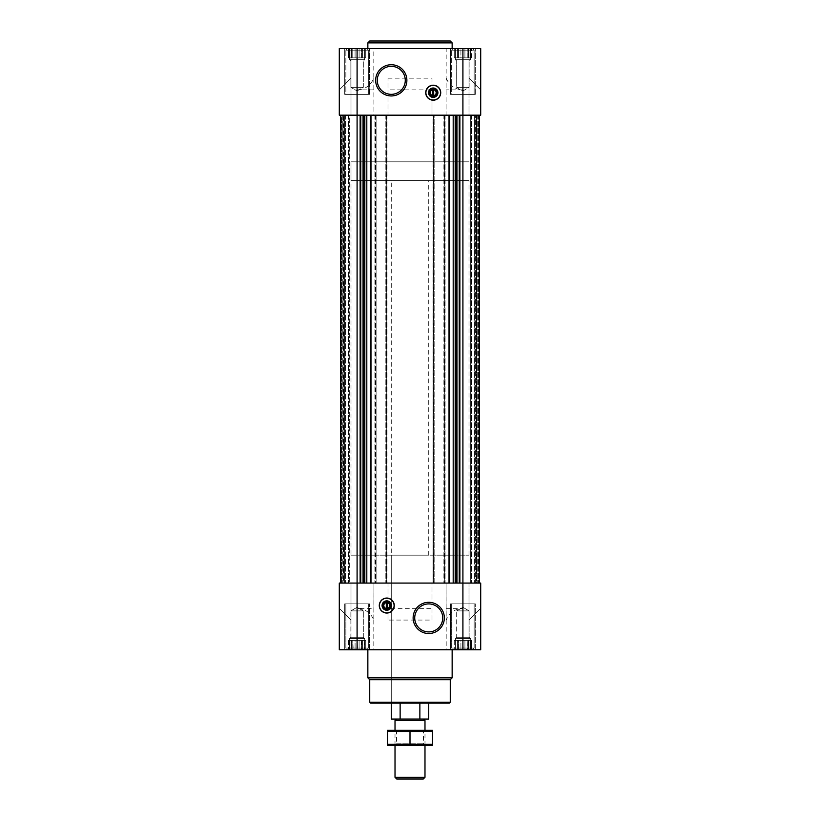 <?xml version="1.0" encoding="UTF-8"?>
<svg xmlns="http://www.w3.org/2000/svg" width="820" height="820" viewBox="0 0 820 820"><rect width="100%" height="100%" fill="white"/><g stroke="black" fill="none" stroke-linecap="round" stroke-linejoin="round"><path stroke-width="0.61" stroke-dasharray="4.1 3.07" d="M410 703.14L391.273 703.14L410 703.14M391.273 555.16L428.727 555.16L391.273 555.16L391.273 703.14L391.273 180.543L428.727 180.543L391.273 180.543M357.489 48.493L365.505 48.493L357.489 48.493M349.996 48.493L352.764 48.493L349.996 48.493M365.505 48.493L364.172 48.493L365.505 48.493M347.26 48.493L366.909 48.493L347.26 48.493L366.909 48.493L347.26 48.493L345.845 50.174L368.323 50.174L345.845 50.174L368.323 50.174L345.845 50.174L345.845 94.382L368.323 94.382L345.845 94.382L368.323 94.382L345.845 94.382L345.845 50.174L347.26 48.493M353.225 48.493L356.679 48.493L353.225 48.493M348.664 48.493L349.597 48.882L348.664 48.493M463.32 48.493L471.336 48.493L463.32 48.493M455.828 48.493L458.585 48.493L455.828 48.493M471.336 48.493L470.403 48.882L471.336 48.493M453.091 48.493L472.74 48.493L453.091 48.493L472.74 48.493L453.091 48.493L451.676 50.174L474.155 50.174L451.676 50.174L474.155 50.174L451.676 50.174L451.676 94.382L474.155 94.382L451.676 94.382L474.155 94.382L451.676 94.382L451.676 50.174L453.091 48.493M362.573 48.882L364.172 48.493L361.64 48.493L364.172 48.493L361.64 48.493L362.573 48.882L362.573 57.861L364.582 57.861L364.582 48.493L364.582 57.861L364.582 48.882L364.582 57.861L365.74 57.861L365.74 48.493L365.74 57.861L362.573 57.861L362.573 48.882L362.573 57.861L361.415 57.861L361.415 48.493L361.415 57.861L364.582 57.861L349.597 57.861L349.597 48.882L349.597 57.861L348.438 57.861L348.438 48.493L348.438 57.861L349.597 57.861L349.597 48.493L349.597 57.861L351.595 57.861L351.595 48.882L351.595 57.861L352.764 57.861L352.764 48.493L352.764 57.861L355.08 57.861L355.08 48.882L355.08 57.861L357.089 57.861L357.089 48.493L357.089 57.861L359.088 57.861L359.088 48.882L359.088 57.861L361.415 57.861L349.597 57.861L364.582 57.861L364.582 48.493L364.582 57.861L364.582 48.882L364.582 57.861L365.74 57.861L362.573 57.861L362.573 48.882M459.056 48.493L462.511 48.493L459.056 48.493M454.495 48.493L455.418 48.882L454.495 48.493M470.003 48.493L468.404 48.882L470.003 48.493M467.472 48.493L468.404 48.882L467.472 48.493M470.403 48.493L470.403 57.861L470.403 48.882L470.403 57.861L471.561 57.861L471.561 48.493L471.561 57.861L470.403 57.861L470.403 48.493L470.403 57.861L468.404 57.861L468.404 48.882L468.404 57.861L470.403 57.861L455.418 57.861L455.418 48.882L455.418 57.861L454.259 57.861L454.259 48.493L454.259 57.861L455.418 57.861L455.418 48.493L455.418 57.861L457.427 57.861L457.427 48.882L457.427 57.861L458.585 57.861L458.585 48.493L458.585 57.861L460.912 57.861L460.912 48.882L460.912 57.861L462.91 57.861L462.91 48.493L462.91 57.861L464.919 57.861L464.919 48.882L464.919 57.861L467.236 57.861L467.236 48.493L467.236 57.861L468.404 57.861L455.418 57.861L470.403 57.861L470.403 48.882L470.403 57.861L471.561 57.861L470.403 57.861L470.403 48.493M455.418 649.368L454.259 649.758L458.359 649.758L454.259 649.758L455.418 649.758L455.418 640.389L454.259 640.389L454.259 649.758L454.259 640.389L455.418 640.389L455.418 649.758L455.418 640.389L457.427 640.389L457.427 649.368L457.427 640.389L458.585 640.389L458.585 649.758L462.511 649.758L458.359 649.758L459.056 649.758L458.585 640.389L460.912 640.389L460.912 649.368L460.912 640.389L462.91 640.389L462.91 649.758L466.775 649.758L462.511 649.758L463.32 649.758L462.91 640.389L464.919 640.389L464.919 649.368L464.919 640.389L467.236 640.389L467.236 649.758L470.003 649.758L466.775 649.758L467.472 649.758L467.236 640.389L468.404 640.389L468.404 649.368L468.404 640.389L470.403 640.389L470.403 649.758L471.336 649.758L470.003 649.758L470.403 640.389L470.403 649.368L470.403 640.389L471.561 640.389L471.561 649.758L471.561 640.389L455.418 640.389L470.403 640.389L455.418 640.389L455.418 638.514L470.403 638.514L455.418 638.514L470.403 638.514L455.418 638.514L456.689 637.253L456.689 610.89L469.142 610.89L456.689 610.89L469.142 610.89L456.689 610.89L456.689 637.253L469.142 637.253L456.689 637.253L469.142 637.253L456.689 637.253L455.418 638.514L455.418 640.389L454.259 640.389L455.418 640.389L455.418 649.368M349.597 649.368L348.438 649.758L352.528 649.758L348.438 649.758L349.597 649.758L349.597 640.389L348.438 640.389L348.438 649.758L348.438 640.389L349.597 640.389L349.597 649.758L349.597 640.389L351.595 640.389L351.595 649.368L351.595 640.389L352.764 640.389L352.764 649.758L356.679 649.758L352.528 649.758L353.225 649.758L352.764 640.389L355.08 640.389L355.08 649.368L355.08 640.389L357.089 640.389L357.089 649.758L360.943 649.758L356.679 649.758L357.489 649.758L357.089 640.389L359.088 640.389L359.088 649.368L359.088 640.389L361.415 640.389L361.415 649.758L364.172 649.758L360.943 649.758L361.64 649.758L361.415 640.389L362.573 640.389L362.573 649.368L362.573 640.389L364.582 640.389L364.582 649.758L365.505 649.758L364.172 649.758L364.582 640.389L364.582 649.368L364.582 640.389L365.74 640.389L365.74 649.758L365.74 640.389L348.438 640.389L349.597 640.389L349.597 649.368M340.7 583.071L340.7 115.179L340.7 583.071L340.7 115.179L340.7 583.071L340.7 115.179L340.7 583.071L351.001 583.071L340.7 583.071L351.001 583.071L351.001 620.063L351.001 583.071L351.001 620.063L351.001 583.071L340.7 583.071L340.7 115.179L351.001 115.179L340.7 115.179L351.001 115.179L351.001 78.177L351.001 115.179L351.001 78.177L339.295 89.892L351.001 78.177L351.001 48.493L339.295 48.493L351.001 48.493L351.001 115.179L339.295 115.179L357.089 115.179L340.7 115.179L340.7 583.071L345.374 583.071L339.295 583.071L340.7 583.071L339.295 583.071L339.295 608.358L339.295 583.071L339.295 608.358L351.001 620.063L339.295 608.358L351.001 620.063L339.295 608.358L339.295 583.071L373.94 583.071L373.807 620.063C370.671 612.683 365.095 608.778 357.089 608.358L357.089 115.179L360.134 115.179L357.089 115.179L357.089 89.892C365.095 89.472 370.671 85.567 373.807 78.177L373.807 48.493L446.193 48.493L446.059 115.179L449.022 115.179L339.295 115.179L339.295 89.892L351.001 78.177L339.295 89.892L351.001 78.177L339.295 89.892L339.295 115.179L340.7 115.179L340.7 583.071L349.31 583.071L339.295 583.071L339.295 608.358L351.001 620.063L351.001 649.758L339.295 649.758L480.704 649.758L468.999 649.758L480.704 649.758L480.704 608.358L468.999 620.063L480.704 608.358L468.999 620.063L480.704 608.358L480.704 583.071L474.626 583.071L480.704 583.071L479.3 583.071L480.704 583.071L480.704 608.358L480.704 583.071L480.704 608.358L480.704 583.071L364.818 583.071L373.94 583.071L373.94 608.358L357.089 608.358M344.554 115.179L340.915 115.179L345.374 115.179L344.554 115.179L344.554 583.071L345.374 583.071L340.915 583.071L344.554 583.071L344.554 115.179M360.779 115.179L363.055 115.179L360.779 115.179L360.779 583.071L360.134 583.071L363.701 583.071L360.779 583.071M363.055 115.179L364.818 115.179L363.055 115.179L363.055 583.071M364.818 115.179L366.806 115.179L364.818 115.179L364.818 583.071L363.701 583.071L364.818 583.071M449.555 115.179L453.193 115.179L449.555 115.179L449.555 583.071M453.193 115.179L456.299 115.179L453.193 115.179L453.193 583.071M456.299 115.179L459.22 115.179L456.299 115.179L456.299 583.071L456.945 583.071L455.182 583.071L456.299 583.071M459.866 115.179L462.91 115.179L459.866 115.179L459.866 583.071L462.91 583.071L459.866 583.071M446.193 48.493L480.704 48.493L468.999 48.493L468.999 78.177L480.704 89.892L468.999 78.177L480.704 89.892L468.999 78.177L468.999 115.179L479.3 115.179L462.91 115.179L480.704 115.179L478.931 115.179L479.3 583.071L468.999 583.071L468.999 620.063L480.704 608.358L468.999 620.063L468.999 649.758L468.999 583.071L468.999 620.063L468.999 583.071L479.3 583.071L468.999 583.071L479.3 583.071L479.3 115.179L479.3 583.071L479.3 115.179L476.871 115.179L476.871 583.071L476.492 115.179L479.3 115.179L479.3 583.071L479.3 115.179L476.871 115.179L476.871 583.071L476.871 115.179L476.871 583.071L476.871 115.179L470.69 115.179L470.69 583.071L471.438 583.071L470.69 583.071L470.69 115.179L479.3 115.179L479.3 583.071M474.995 115.179L478.931 115.179L474.626 115.179L475.446 115.179L474.626 115.179L474.995 583.071L474.995 115.179M479.3 115.179L468.999 115.179L479.3 115.179L468.999 115.179L468.999 48.493L480.704 48.493L480.704 89.892L468.999 78.177L480.704 89.892L480.704 115.179L480.704 89.892L480.704 115.179L480.704 89.892L480.704 115.179L446.059 115.179L446.059 78.177M386.681 115.179L386.681 583.071L387.05 115.179L385.841 115.179L432.007 115.179L387.993 115.179L387.993 78.177L387.993 115.179L373.94 115.179L373.807 78.177M446.193 78.177C449.329 85.567 454.905 89.472 462.91 89.892L446.059 89.892M387.993 78.177L432.007 78.177L432.007 89.892L387.993 89.892M432.007 89.892L432.007 115.179L446.059 115.179L444.655 115.179L444.655 583.071L446.059 583.071L387.993 583.071L432.007 583.071L432.007 608.358L387.993 608.358L387.993 583.071L373.94 583.071L387.05 583.071L387.05 115.179L386.302 115.179L386.302 583.071M373.807 48.493L339.295 48.493L339.295 115.179L339.295 89.892L339.295 115.179L340.7 115.179M432.007 78.177L432.007 115.179L434.159 115.179L434.159 583.071L432.95 583.071L444.655 583.071M456.945 583.071L459.22 583.071L456.945 583.071L456.945 115.179M475.446 583.071L479.085 583.071L475.446 583.071L475.446 115.179L475.446 583.071M446.059 608.358L462.91 608.358C454.905 608.778 449.329 612.683 446.193 620.063L446.059 583.071L446.059 620.063M432.007 608.358L432.007 620.063L387.993 620.063L387.993 608.358M373.807 620.063L373.807 649.758M351.001 620.063L351.001 649.758L339.295 649.758L339.295 608.358L351.001 620.063M446.193 620.063L446.193 649.758M386.681 583.071L387.993 583.071L387.993 620.063M433.411 115.179L433.411 583.071L432.007 583.071L432.007 620.063M367.852 649.758L452.148 649.758L367.852 649.758M344.718 649.758L369.451 649.758L344.718 649.758L369.451 649.758L344.718 649.758L344.718 603.868L369.451 603.868L344.718 603.868L369.451 603.868L344.718 603.868L344.718 649.758M450.549 649.758L475.282 649.758L450.549 649.758L475.282 649.758L450.549 649.758L450.549 603.868L475.282 603.868L450.549 603.868L475.282 603.868L450.549 603.868L450.549 649.758M373.94 608.358L373.94 620.063M343.508 583.071L349.31 583.071L343.508 583.071L343.129 115.179L343.129 583.071L343.129 115.179L343.129 583.071L343.129 115.179L349.31 115.179L349.31 583.071L349.31 115.179L342.76 115.179L343.129 583.071L343.129 115.179L343.129 583.071L343.129 115.179L349.31 115.179L349.31 583.071L349.31 115.179L343.508 115.179L343.508 583.071M476.492 583.071L471.438 583.071L476.492 583.071L476.492 115.179L470.69 115.179L470.69 583.071L470.69 115.179L476.492 115.179L476.492 583.071M433.411 583.071L434.159 583.071L434.159 115.179L433.319 115.179L433.319 583.071M386.302 115.179L374.883 115.179L376.093 115.179L376.093 583.071L376.093 115.179L373.94 115.179L373.94 89.892L357.089 89.892M374.883 115.179L374.883 583.071L374.883 115.179M385.841 115.179L385.841 583.071L385.841 115.179M444.655 115.179L443.907 115.179L443.907 583.071L443.907 115.179L445.116 115.179L432.95 115.179L432.95 583.071L433.319 115.179M445.116 115.179L445.116 583.071L445.116 115.179M474.626 115.179L474.626 583.071L474.626 115.179M345.374 115.179L345.374 583.071L345.374 115.179M341.448 115.179L343.129 115.179L341.448 115.179L341.448 583.071L341.448 115.179M452.148 48.493L367.852 48.493L452.148 48.493M344.718 48.493L369.451 48.493L344.718 48.493L369.451 48.493L344.718 48.493L344.718 94.382L369.451 94.382L344.718 94.382L369.451 94.382L344.718 94.382L344.718 48.493M450.549 48.493L475.282 48.493L450.549 48.493L475.282 48.493L450.549 48.493L450.549 94.382L475.282 94.382L450.549 94.382L475.282 94.382L450.549 94.382L450.549 48.493M373.94 78.177L373.94 89.892M451.676 603.868L474.155 603.868L451.676 603.868L474.155 603.868L451.676 603.868L451.676 648.066L474.155 648.066L451.676 648.066L474.155 648.066L451.676 648.066L451.676 603.868M345.845 603.868L368.323 603.868L345.845 603.868L368.323 603.868L345.845 603.868L345.845 648.066L368.323 648.066L345.845 648.066L368.323 648.066L345.845 648.066L345.845 603.868M453.091 649.758L472.74 649.758L453.091 649.758L451.676 648.066L453.091 649.758L472.74 649.758L453.091 649.758M347.26 649.758L366.909 649.758L347.26 649.758L345.845 648.066L347.26 649.758L366.909 649.758L347.26 649.758M462.91 607.302L469.142 610.89L462.91 607.302L456.689 610.89L462.91 607.302M349.597 640.389L349.597 649.758L349.597 640.389L351.595 640.389L351.595 649.368L351.595 640.389L352.764 640.389L352.764 649.758L352.764 640.389L355.08 640.389L355.08 649.368L355.08 640.389L357.089 640.389L357.089 649.758L357.089 640.389L359.088 640.389L359.088 649.368L359.088 640.389L361.415 640.389L361.415 649.758L361.415 640.389L362.573 640.389L362.573 649.368L362.573 640.389L364.582 640.389L364.582 649.758L364.582 640.389L364.582 649.368L364.582 640.389L365.74 640.389L349.597 640.389L364.582 640.389L349.597 640.389L349.597 638.514L364.582 638.514L349.597 638.514L364.582 638.514L349.597 638.514L350.857 637.253L350.857 610.89L363.311 610.89L350.857 610.89L363.311 610.89L350.857 610.89L350.857 637.253L363.311 637.253L350.857 637.253L363.311 637.253L350.857 637.253L349.597 638.514L349.597 640.389M455.418 640.389L455.418 649.758L455.418 640.389L457.427 640.389L457.427 649.368L457.427 640.389L458.585 640.389L458.585 649.758L458.585 640.389L460.912 640.389L460.912 649.368L460.912 640.389L462.91 640.389L462.91 649.758L462.91 640.389L464.919 640.389L464.919 649.368L464.919 640.389L467.236 640.389L467.236 649.758L467.236 640.389L468.404 640.389L468.404 649.368L468.404 640.389L470.403 640.389L470.403 649.758L470.403 640.389L470.403 649.368L470.403 640.389L471.561 640.389L455.418 640.389M357.089 607.302L363.311 610.89L357.089 607.302L350.857 610.89L357.089 607.302M456.689 87.35L469.142 87.35L456.689 87.35L456.689 60.998L469.142 60.998L456.689 60.998L455.418 59.727L470.403 59.727L455.418 59.727L455.418 48.882L455.418 57.861L454.259 57.861L455.418 57.861L455.418 48.493L455.418 57.861L457.427 57.861L457.427 48.882L457.427 57.861L458.585 57.861L458.585 48.493L458.585 57.861L460.912 57.861L460.912 48.882L460.912 57.861L462.91 57.861L462.91 48.493L462.91 57.861L464.919 57.861L464.919 48.882L464.919 57.861L467.236 57.861L467.236 48.493L467.236 57.861L468.404 57.861L468.404 48.882L468.404 57.861L470.403 57.861L455.418 57.861L470.403 57.861L455.418 57.861L455.418 59.727L470.403 59.727L455.418 59.727L456.689 60.998L469.142 60.998L456.689 60.998L456.689 87.35L469.142 87.35L456.689 87.35L462.91 90.948L456.689 87.35M350.857 87.35L363.311 87.35L350.857 87.35L350.857 60.998L363.311 60.998L350.857 60.998L349.597 59.727L364.582 59.727L349.597 59.727L349.597 48.882L349.597 57.861L348.438 57.861L349.597 57.861L349.597 48.493L349.597 57.861L351.595 57.861L351.595 48.882L351.595 57.861L352.764 57.861L352.764 48.493L352.764 57.861L355.08 57.861L355.08 48.882L355.08 57.861L357.089 57.861L357.089 48.493L357.089 57.861L359.088 57.861L359.088 48.882L359.088 57.861L361.415 57.861L361.415 48.493L361.415 57.861L362.573 57.861L349.597 57.861L364.582 57.861L349.597 57.861L349.597 59.727L364.582 59.727L349.597 59.727L350.857 60.998L363.311 60.998L350.857 60.998L350.857 87.35L363.311 87.35L350.857 87.35L357.089 90.948L350.857 87.35M449.339 703.14L370.66 703.14M450.272 702.207L369.728 702.207M450.272 679.729L369.728 679.729M452.148 677.853L367.852 677.853M428.727 603.909A14.001 14.001 0 0 1 440.852 624.912A14.001 14.001 0 0 1 416.601 624.912A14.001 14.001 0 0 1 428.727 603.909M386.773 598.057A7.493 7.493 0 0 1 393.262 609.301A7.493 7.493 0 0 1 380.285 609.301A7.493 7.493 0 0 1 386.773 598.057M386.773 601.675A3.874 3.874 0 0 1 390.125 607.487A3.874 3.874 0 0 1 383.422 607.487A3.874 3.874 0 0 1 386.773 601.675M386.302 602.649L386.302 608.45M387.245 608.45L387.245 602.649M391.273 66.338A14.001 14.001 0 0 1 403.399 87.34A14.001 14.001 0 0 1 379.147 87.34A14.001 14.001 0 0 1 391.273 66.338M433.226 96.565A3.874 3.874 0 0 0 437.091 92.455A3.874 3.874 0 0 0 432.745 88.857A3.874 3.874 0 0 0 429.362 92.937A3.874 3.874 0 0 0 433.226 96.565M433.226 100.194A7.493 7.493 0 0 0 439.715 88.95A7.493 7.493 0 0 0 426.738 88.95A7.493 7.493 0 0 0 433.226 100.194M433.698 95.591L433.698 89.8M432.755 89.8L432.755 95.591M452.148 42.876L367.852 42.876M450.272 41L369.728 41M351.001 555.16L468.999 555.16L351.001 555.16L351.001 161.817L468.999 161.817L351.001 161.817L468.999 161.817L351.001 161.817L351.001 180.543L468.999 180.543L351.001 180.543M419.871 703.14L400.129 703.14L419.871 703.14L400.129 703.14L419.871 703.14L419.871 719.058L400.129 719.058L400.129 703.14M428.727 719.058L419.871 719.058M400.129 719.058L391.273 719.058M396.552 719.058L423.448 719.058L396.552 719.058M424.985 720.595L395.014 720.595M423.263 779L396.736 779M424.985 777.278L395.014 777.278M395.014 745.288L395.014 730.302L424.985 730.302L395.014 730.302L396.531 731.819L423.468 731.819L396.531 731.819L396.531 743.76L423.468 743.76L396.531 743.76L395.014 745.288L424.985 745.288L395.014 745.288M432.386 745.288L387.614 745.288M432.478 744.324L432.478 731.255L387.522 731.255L387.522 744.324L432.478 744.324M410 744.324L410 731.255M432.386 730.302L387.614 730.302M462.91 608.358L462.91 89.892M360.134 115.179L360.134 583.071M363.701 115.179L363.701 583.071M366.806 115.179L366.806 583.071M370.445 115.179L370.445 583.071M370.978 115.179L370.978 583.071M375.345 115.179L375.345 583.071M375.724 115.179L375.724 583.071M375.252 115.179L375.252 583.071M375.632 115.179L375.632 583.071M386.21 115.179L386.21 583.071M386.589 115.179L386.589 583.071M433.79 115.179L433.79 583.071M433.698 115.179L433.698 583.071M444.368 115.179L444.368 583.071M444.747 115.179L444.747 583.071M444.276 115.179L444.276 583.071M449.022 115.179L449.022 583.071M455.182 115.179L455.182 583.071M459.22 115.179L459.22 583.071M478.931 115.179L478.931 583.071L478.931 115.179M479.085 115.179L479.085 583.071L479.085 115.179M478.552 115.179L478.552 583.071L478.552 115.179M477.24 115.179L477.24 583.071L477.24 115.179M471.438 115.179L471.438 583.071L471.438 115.179M341.069 115.179L341.069 583.071L341.069 115.179M345.005 115.179L345.005 583.071L345.005 115.179M340.915 115.179L340.915 583.071L340.915 115.179M342.76 115.179L342.76 583.071L342.76 115.179M348.561 115.179L348.561 583.071L348.561 115.179M428.727 555.16L428.727 180.543M475.282 649.758L475.282 603.868L475.282 649.758M369.451 649.758L369.451 603.868L369.451 649.758M472.74 649.758L474.155 648.066L474.155 603.868L474.155 648.066L472.74 649.758M366.909 649.758L368.323 648.066L368.323 603.868L368.323 648.066L366.909 649.758M469.142 637.253L469.142 610.89L469.142 637.253L470.403 638.514L470.403 640.389L470.403 638.514L469.142 637.253M363.311 637.253L363.311 610.89L363.311 637.253L364.582 638.514L364.582 640.389L364.582 638.514L363.311 637.253M475.282 94.382L475.282 48.493L475.282 94.382M369.451 94.382L369.451 48.493L369.451 94.382M474.155 94.382L474.155 50.174L472.74 48.493L474.155 50.174L474.155 94.382M368.323 94.382L368.323 50.174L366.909 48.493L368.323 50.174L368.323 94.382M462.91 90.948L469.142 87.35L469.142 60.998L470.403 59.727L470.403 57.861L470.403 59.727L469.142 60.998L469.142 87.35L462.91 90.948M357.089 90.948L363.311 87.35L363.311 60.998L364.582 59.727L364.582 57.861L364.582 59.727L363.311 60.998L363.311 87.35L357.089 90.948M468.999 555.16L468.999 180.543M424.985 745.288L424.985 730.302L423.468 731.819L423.468 743.76L424.985 745.288"/><path stroke-width="1.23" d="M433.698 95.591L433.698 88.95L432.755 88.95L432.755 89.8A2.931 2.931 0 0 0 432.755 95.591L432.755 96.442L433.698 96.442L433.698 95.591A2.931 2.931 0 0 0 433.698 89.8L433.698 88.95L432.755 88.95L432.755 96.442L433.698 96.442L433.698 95.591M386.302 602.649L386.302 608.45A2.931 2.931 0 0 1 386.302 602.649L386.302 601.808L386.302 602.649M357.089 48.493L480.704 48.493L480.704 115.179L339.295 115.179L339.295 48.493L357.089 48.493L357.089 583.071L339.295 583.071L339.295 649.758L480.704 649.758L480.704 583.071L357.089 583.071L357.089 649.758M386.773 613.042A7.493 7.493 0 0 0 394.266 605.549A7.493 7.493 0 0 0 386.773 598.057A7.493 7.493 0 0 0 379.281 605.549A7.493 7.493 0 0 0 386.773 613.042M428.727 602.31A15.6 15.6 0 0 1 442.246 625.711A15.6 15.6 0 0 1 415.217 625.711A15.6 15.6 0 0 1 428.727 602.31M479.3 115.179L479.3 583.071M340.7 115.179L340.7 583.071M433.226 100.194A7.493 7.493 0 0 0 439.715 88.95A7.493 7.493 0 0 0 426.738 88.95A7.493 7.493 0 0 0 433.226 100.194M391.273 64.729A15.6 15.6 0 0 1 404.783 88.14A15.6 15.6 0 0 1 377.753 88.14A15.6 15.6 0 0 1 391.273 64.729M450.272 702.207L369.728 702.207L370.66 703.14L449.339 703.14L450.272 702.207L450.272 679.729L452.148 677.853L452.148 649.758M369.728 702.207L369.728 679.729L450.272 679.729M369.728 679.729L367.852 677.853L452.148 677.853M367.852 677.853L367.852 649.758M428.727 603.909A14.001 14.001 0 0 1 440.852 624.912A14.001 14.001 0 0 1 416.601 624.912A14.001 14.001 0 0 1 428.727 603.909M386.773 598.221A7.329 7.329 0 0 1 393.118 609.219A7.329 7.329 0 0 1 380.429 609.219A7.329 7.329 0 0 1 386.773 598.221M386.773 600.865A4.684 4.684 0 0 1 390.832 607.897A4.684 4.684 0 0 1 382.714 607.897A4.684 4.684 0 0 1 386.773 600.865M386.773 601.675A3.874 3.874 0 0 1 390.125 607.487A3.874 3.874 0 0 1 383.422 607.487A3.874 3.874 0 0 1 386.773 601.675M387.245 601.808L387.245 602.649A2.931 2.931 0 0 1 387.245 608.45L387.245 601.808L386.302 601.808M387.245 609.301L387.245 608.45L387.245 609.301L386.302 609.301L387.245 609.301M386.302 608.45L386.302 609.301L386.302 608.45M391.273 66.338A14.001 14.001 0 0 1 403.399 87.34A14.001 14.001 0 0 1 379.147 87.34A14.001 14.001 0 0 1 391.273 66.338M433.226 96.565A3.874 3.874 0 0 0 436.578 90.764A3.874 3.874 0 0 0 429.875 90.764A3.874 3.874 0 0 0 433.226 96.565M433.226 97.385A4.684 4.684 0 0 0 437.285 90.354A4.684 4.684 0 0 0 429.167 90.354A4.684 4.684 0 0 0 433.226 97.385M433.226 100.03A7.329 7.329 0 0 0 439.571 89.031A7.329 7.329 0 0 0 426.882 89.031A7.329 7.329 0 0 0 433.226 100.03M367.852 48.493L367.852 42.876L452.148 42.876L452.148 48.493M367.852 42.876L369.728 41L450.272 41L452.148 42.876M400.129 703.14L400.129 719.058L391.273 719.058L391.273 703.14M400.129 719.058L419.871 719.058L419.871 703.14M419.871 719.058L428.727 719.058L428.727 703.14M396.552 719.058L395.014 720.595L424.985 720.595L423.448 719.058M424.985 777.278L395.014 777.278L396.736 779L423.263 779L424.985 777.278L424.985 745.288M395.014 777.278L395.014 745.288M395.014 730.302L395.014 720.595M387.522 745.257L432.478 745.257M432.478 744.324L387.522 744.324L387.522 731.255L432.478 731.255L432.478 744.324M410 744.324L410 731.255M387.522 730.323L432.478 730.323M462.91 48.493L462.91 649.758M459.866 115.179L459.866 583.071M459.22 115.179L459.22 583.071M456.945 115.179L456.945 583.071M456.299 115.179L456.299 583.071M455.182 115.179L455.182 583.071M453.193 115.179L453.193 583.071M449.555 115.179L449.555 583.071M449.022 115.179L449.022 583.071M370.978 115.179L370.978 583.071M370.445 115.179L370.445 583.071M366.806 115.179L366.806 583.071M364.818 115.179L364.818 583.071M363.701 115.179L363.701 583.071M363.055 115.179L363.055 583.071M360.779 115.179L360.779 583.071M360.134 115.179L360.134 583.071M424.985 730.302L424.985 720.595"/></g></svg>
